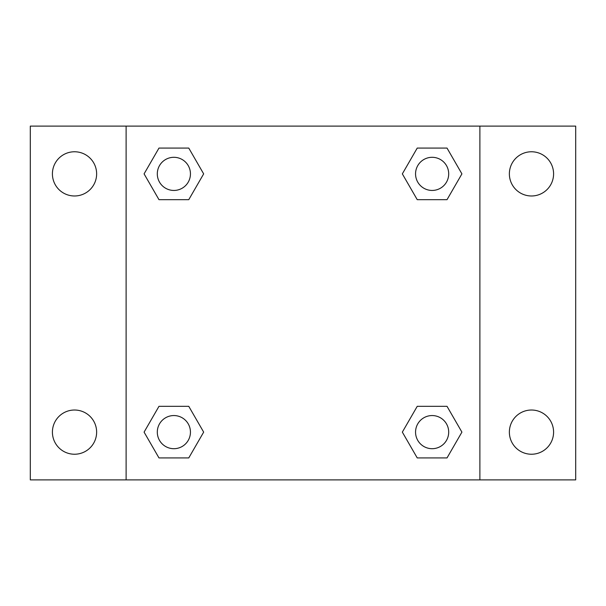 <?xml version="1.0" encoding="UTF-8"?>
<svg xmlns="http://www.w3.org/2000/svg" width="606" height="606" viewBox="0 0 606 606"><rect width="100%" height="100%" fill="white"/><g stroke="black" fill="none" stroke-linecap="round" stroke-linejoin="round"><path stroke-width="0.91" d="M30.3 126.116L575.7 126.116L575.7 479.884L30.3 479.884L30.3 126.116M531.477 151.765A22.111 22.111 0 0 1 553.589 173.877A22.111 22.111 0 0 1 531.477 195.98A22.111 22.111 0 0 1 509.366 173.877A22.111 22.111 0 0 1 531.477 151.765M531.477 410.02A22.111 22.111 0 0 1 553.589 432.123A22.111 22.111 0 0 1 531.477 454.235A22.111 22.111 0 0 1 509.366 432.123A22.111 22.111 0 0 1 531.477 410.02M74.523 410.02A22.111 22.111 0 0 1 96.634 432.123A22.111 22.111 0 0 1 74.523 454.235A22.111 22.111 0 0 1 52.411 432.123A22.111 22.111 0 0 1 74.523 410.02M74.523 151.765A22.111 22.111 0 0 1 96.634 173.877A22.111 22.111 0 0 1 74.523 195.98A22.111 22.111 0 0 1 52.411 173.877A22.111 22.111 0 0 1 74.523 151.765M158.977 406.331L188.769 406.331L203.661 432.123L188.769 457.924L158.977 457.924L144.084 432.123L158.977 406.331L188.769 406.331L158.977 406.331M417.231 148.076L447.023 148.076L461.916 173.877L447.023 199.669L417.231 199.669L402.339 173.877L417.231 148.076L447.023 148.076L417.231 148.076M126.116 479.884L126.116 126.116M479.884 126.116L479.884 479.884M158.977 148.076L188.769 148.076L203.661 173.877L188.769 199.669L158.977 199.669L144.084 173.877L158.977 148.076L188.769 148.076L158.977 148.076M417.231 406.331L447.023 406.331L461.916 432.123L447.023 457.924L417.231 457.924L402.339 432.123L417.231 406.331L447.023 406.331L417.231 406.331M447.023 457.924L417.231 457.924L447.023 457.924M448.698 432.123A16.567 16.567 0 0 0 423.844 417.776A16.567 16.567 0 0 0 423.844 446.478A16.567 16.567 0 0 0 448.698 432.123M188.769 457.924L158.977 457.924L188.769 457.924M190.443 432.123A16.567 16.567 0 0 0 165.589 417.776A16.567 16.567 0 0 0 165.589 446.478A16.567 16.567 0 0 0 190.443 432.123M447.023 199.669L417.231 199.669L447.023 199.669M448.698 173.877A16.567 16.567 0 0 0 423.844 159.522A16.567 16.567 0 0 0 423.844 188.224A16.567 16.567 0 0 0 448.698 173.877M188.769 199.669L158.977 199.669L188.769 199.669M190.443 173.877A16.567 16.567 0 0 0 165.589 159.522A16.567 16.567 0 0 0 165.589 188.224A16.567 16.567 0 0 0 190.443 173.877"/></g></svg>
